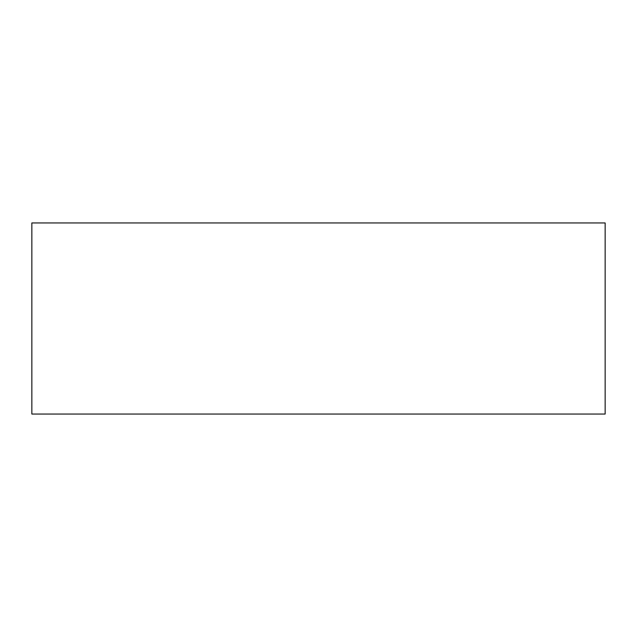 <?xml version="1.0" encoding="UTF-8"?>
<svg xmlns="http://www.w3.org/2000/svg" width="637" height="637" viewBox="0 0 637 637"><rect width="100%" height="100%" fill="white"/><g stroke="black" fill="none" stroke-linecap="round" stroke-linejoin="round"><path stroke-width="0.96" d="M605.15 222.95L605.15 414.05L31.85 414.05L31.85 222.95L605.15 222.95"/></g></svg>
